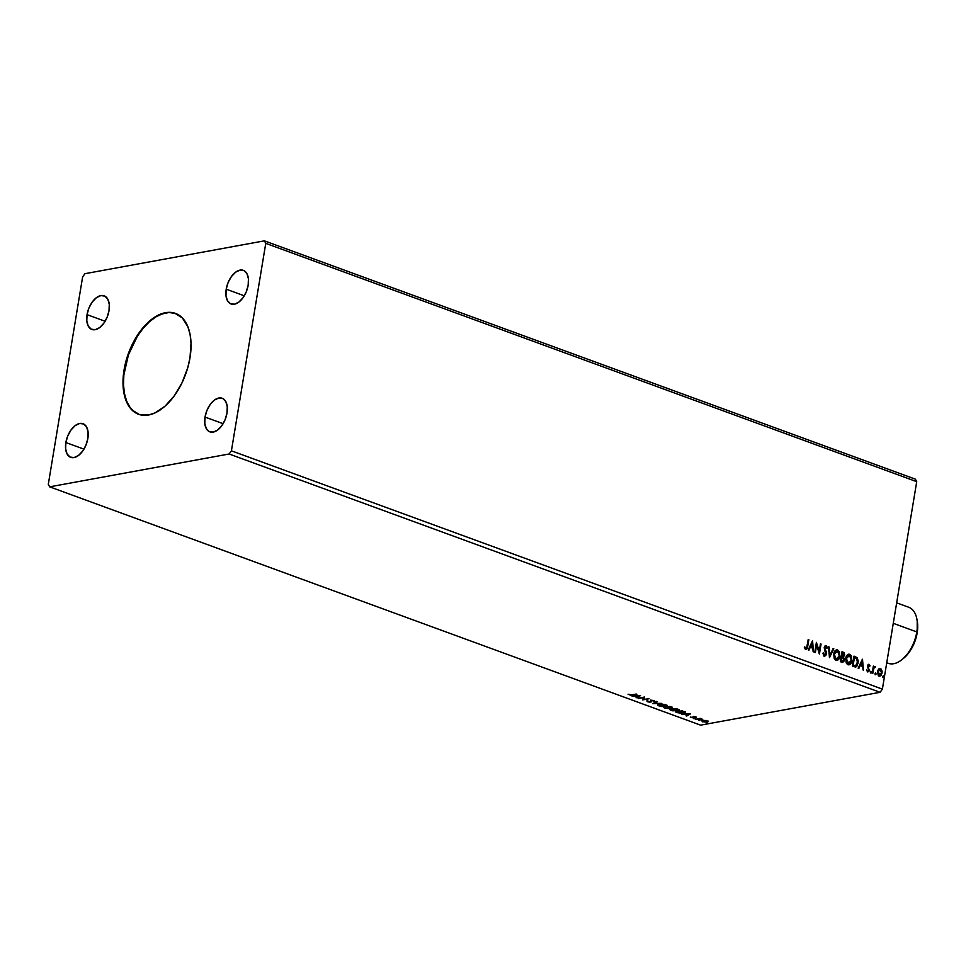 <?xml version="1.0" encoding="UTF-8"?>
<svg xmlns="http://www.w3.org/2000/svg" width="966" height="966" viewBox="0 0 966 966"><rect width="100%" height="100%" fill="white"/><g stroke="black" fill="none" stroke-linecap="round" stroke-linejoin="round"><path stroke-width="1.45" d="M139.816 414.716L134.479 411.975L130.036 407.386L126.643 401.132L124.433 393.452L123.491 384.637L123.853 375.037L128.406 354.945L137.389 336.228L143.125 328.295L149.416 321.75L156.021 316.812L162.686 313.696L169.147 312.513L175.727 313.503A53.71 30.441 -69.9 0 0 124.529 370.05L124.071 369.881A53.71 30.441 110.1 0 1 175.486 313.407A53.71 30.441 110.1 0 1 189.988 357.818L187.706 367.913L182.103 382.645L174.351 395.758L165.101 406.118L155.152 412.844L148.559 415.006L139.358 414.547L131.678 409.729L127.729 404.283L123.962 393.283L123.044 379.747L124.071 369.881L127.947 354.776L134.322 340.443L142.666 328.126L148.957 321.581L158.907 314.856L168.688 312.344L174.701 313.141L182.381 317.959L187.875 326.725L190.085 334.417L191.026 343.22L189.988 357.818A53.71 30.441 110.1 0 1 138.561 414.281A53.71 30.441 110.1 0 1 124.071 369.881L124.529 370.05A53.71 30.441 -69.9 0 0 138.802 414.366M87.049 314.65L105.125 321.267L87.049 314.65L88.957 307.973L92.253 302.008L96.431 297.649L100.85 295.584L104.847 296.115L107.794 299.158L109.267 304.254L109.013 310.629A17.907 10.143 110.1 0 1 91.879 329.454A17.907 10.143 110.1 0 1 87.049 314.65A17.907 10.143 110.1 0 1 104.183 295.825A17.907 10.143 110.1 0 1 109.013 310.629L107.105 317.307L103.809 323.272L99.631 327.619L95.211 329.684L91.215 329.165L88.268 326.122L86.795 321.026L87.049 314.65M205.034 417.07L223.122 423.688L205.034 417.07L206.953 410.393L210.25 404.416L214.428 400.069L218.847 398.004L222.832 398.535L225.79 401.578L227.251 406.674L227.01 413.05A17.907 10.143 110.1 0 1 209.876 431.862A17.907 10.143 110.1 0 1 205.034 417.07A17.907 10.143 110.1 0 1 222.18 398.246A17.907 10.143 110.1 0 1 227.01 413.05L225.09 419.727L221.794 425.692L217.616 430.039L213.196 432.104L209.211 431.573L206.265 428.53L204.792 423.434L205.034 417.07M226.213 289.184L244.289 295.801L226.213 289.184L228.121 282.495L231.429 276.53L235.595 272.183L240.015 270.118L244.012 270.649L246.958 273.692L248.431 278.788L248.177 285.163A17.907 10.143 110.1 0 1 231.043 303.976A17.907 10.143 110.1 0 1 226.213 289.184A17.907 10.143 110.1 0 1 243.347 270.359A17.907 10.143 110.1 0 1 248.177 285.163L246.27 291.841L242.973 297.806L238.795 302.153L234.376 304.218L230.379 303.686L227.433 300.643L225.972 295.548L226.213 289.184M65.869 442.537L83.957 449.154L65.869 442.537L67.789 435.859L71.086 429.894L75.263 425.535L79.683 423.47L83.668 424.002L86.626 427.044L88.087 432.14L87.846 438.516A17.907 10.143 110.1 0 1 70.711 457.341A17.907 10.143 110.1 0 1 65.869 442.537A17.907 10.143 110.1 0 1 83.016 423.712A17.907 10.143 110.1 0 1 87.846 438.516L85.926 445.193L82.629 451.158L78.451 455.505L74.032 457.582L70.047 457.051L67.101 454.008L65.628 448.912L65.869 442.537M700.628 725.152L49.664 486.84L229.111 453.996L880.074 692.308L700.628 725.152L880.074 692.308L229.111 453.996L231.417 450.82L265.759 243.36L916.722 481.672L882.381 689.132L231.417 450.82L882.381 689.132L880.074 692.308L882.381 689.132L916.722 481.672L265.759 243.36L264.394 240.848L84.948 273.692L82.641 276.868L48.3 484.328L49.664 486.84L700.628 725.152M638.659 698.442L643.428 697.561L642.692 699.915L649.104 698.744L643.706 699.396L644.443 697.041L638.031 698.213L643.428 697.561L642.559 699.867L649.104 698.744L643.706 699.396L644.443 697.041L638.659 698.442M652.75 703.598L661.843 703.405L654.344 703.333L657.242 701.727L656.566 701.473L652.847 703.634L661.843 703.405L654.344 703.333L657.242 701.727L656.566 701.473L652.75 703.598M665.236 708.175L668.605 708.585L672.155 707.414L670.03 706.4L663.618 707.583L668.967 708.537L669.329 707.764L671.442 707.8L670.03 706.4L663.618 707.583L665.236 708.175M677.516 712.667L682.093 713.391L685.292 712.413L682.044 710.807L675.632 711.978L683.735 713.222L684.954 712.002L682.044 710.807L675.632 711.978L677.516 712.667M704.782 720.455L701.823 720.733L702.379 721.807L708.138 721.674L704.782 720.455L702.511 720.539L702.379 721.807L708.138 721.674L704.782 720.455M700.036 718.716L695.423 719.223L702.197 719.175L700.108 718.366L696.039 719.441L702.197 719.175L700.036 718.716M695.641 717.267L693.962 716.506L692.948 716.772L693.045 717.605L690.364 717.315L693.334 717.883L694.107 716.784L696.414 717.327L695.882 716.772L693.467 716.567L692.936 717.629L690.279 717.038L693.588 717.847L693.842 716.917L695.339 716.893M628.045 694.24L630.677 695.266L636.884 694.264L630.943 694.977L628.045 694.24L632.561 695.061L636.256 694.047L631.993 694.82L628.045 694.24M690.436 713.874L681.441 714.103L685.003 714.272L687.273 715.106L686.041 715.782L686.717 716.035L690.436 713.874L681.441 714.103L685.003 714.272L687.273 715.106L686.041 715.782L686.717 716.035L690.436 713.874M693.902 718.414L695.17 718.68L693.89 718.704M706.436 723.003L707.704 723.268L706.424 723.293M698.672 720.165L699.927 720.431L698.647 720.443M671.358 708.67L670.078 709.853L672.831 710.855L679.074 710.252L677.432 709.032L672.674 708.513L669.897 709.418L671.128 710.421L677.601 710.94L679.086 710.179L677.818 709.165L671.358 708.67M659.343 704.262L658.063 705.458L660.816 706.46L664.97 706.629L667.059 705.603L664.367 704.383L659.959 704.178L657.882 705.023L659.114 706.013L665.586 706.532L667.071 705.784L665.803 704.769L659.343 704.262M651.712 700.616L650.891 702.053L651.579 700.241L654.707 701.304L654.236 700.531L651.06 700.326L649.756 701.871L647.039 700.833L647.148 701.618L649.321 702.113L651.543 701.811L651.941 700.495L654.707 701.304L654.236 700.531L651.301 700.278L650.287 701.823L647.039 700.833L647.462 701.751L647.135 700.265M640.506 695.592L631.51 695.822L637.343 696.824L636.111 697.512L636.787 697.754L640.506 695.592L631.51 695.822L637.343 696.824L636.111 697.512L636.787 697.754L640.506 695.592M915.37 479.16L264.394 240.848L915.37 479.16L916.722 481.672L915.37 479.16M879.422 668.472L880.412 668.508L878.541 669.1L877.502 671.455L878.227 675.319L879.7 676.14L881.101 675.379L882.151 671.72L880.895 668.774L878.541 669.1L877.502 671.455L879.169 676.031L879.99 676.115M874.459 667.47L873.312 668.713L875.498 666.975L874.677 666.528L873.795 667.349L873.349 666.057L872.141 673.326L872.769 673.556L873.856 668.194L875.498 666.975L874.737 666.516M866.695 669.909L867.71 671.829L869.364 670.211L867.806 666.443L868.591 665.32L867.818 666.081L868.953 665.26L869.617 666.311L870.088 665.828L869.159 664.391L868.048 664.656L867.528 666.117L868.615 670.416L866.587 670.38L867.854 671.877L869.171 670.911L868.192 666.021L868.808 665.236L869.617 666.311L870.088 665.828L868.627 664.306M854.234 666.769L856.021 666.866L857.132 665.84L858.279 661.07L857.096 657.641L854.004 656.131L852.362 666.081L855.695 666.963L858.134 663.05L857.096 657.641L854.004 656.131L852.362 666.081L854.234 666.769M841.954 662.278L844.332 660.152L843.113 657.206L844.332 660.152L843.113 657.206L844.586 655.298L843.837 652.968L842.763 652.219L844.224 655.371L843.137 652.159L841.99 651.736L840.348 661.686L842.376 662.374L843.825 661.553L844.393 659.331L843.475 657.134L844.634 654.308L844.055 652.714L841.99 651.736L840.348 661.686L842.75 662.362M829.468 657.701L833.803 648.741L833.127 648.488L829.915 655.322L829.202 647.051L828.526 646.809L829.468 657.701L833.803 648.741L833.127 648.488L829.915 655.322L829.202 647.051L828.526 646.809L829.468 657.701M815.376 652.545L816.608 645.143L819.422 654.018L821.064 644.081L820.448 643.851L819.216 651.265L816.403 642.366L814.761 652.316L815.376 652.545L816.608 645.143L819.422 654.018L821.064 644.081L820.448 643.851L819.216 651.265L816.403 642.366L814.761 652.316L815.376 652.545M805.68 649.261L807.733 646.314L808.844 639.601L808.228 639.371L806.658 647.836L805.837 648.234L804.787 646.906L804.34 647.558L805.68 649.261L807.202 648.464L808.844 639.601L808.228 639.371L807.129 645.988L805.837 648.234L804.787 646.906L804.34 647.558L806.26 649.321M812.466 640.929L808.228 649.925L808.904 650.178L810.269 647.292L812.539 648.126L813.517 651.857L812.575 640.965L808.228 649.925L808.904 650.178L810.269 647.292L812.539 648.126L813.517 651.857L812.466 640.929M825.532 646.725L824.505 647.679L825.894 646.652L826.763 648.331L827.355 647.896L826.075 645.638L824.252 647.425L825.833 653.777L824.058 655.105L823.43 652.919L822.851 653.245L824.131 656.011L826.196 654.912L826.341 652.098L824.843 647.969L825.713 646.616L826.763 648.331L827.355 647.896L826.582 645.988L825.109 645.783L824.215 647.631L825.664 654.344L824.421 655.045L823.43 652.919L822.851 653.245L824.916 656.143M836.447 649.828L837.643 649.877C835.445 649.78 834.129 651.169 833.706 654.018L834.213 658.571L835.602 660.189L837.413 660.333L839.84 656.699L839.418 651.664L836.616 649.78L833.887 653.149L835.964 660.346L837.027 660.454M848.462 654.223L849.657 654.272C847.46 654.187 846.144 655.564 845.721 658.426L846.228 662.966L847.617 664.584L849.428 664.741L851.855 661.094L851.432 656.059L850.02 654.441L848.414 654.236L845.902 657.544L847.979 664.741L849.042 664.85M862.397 659.21L858.158 668.206L858.834 668.448L860.199 665.562L862.469 666.395L863.447 670.138L862.505 659.247L858.158 668.206L858.834 668.448L860.199 665.562L862.469 666.395L863.447 670.138L862.397 659.21M870.294 671.901L871.103 672.783L871.163 671.418L870.294 671.901L870.668 672.916L871.332 672.276L870.946 671.261L870.294 671.901L870.946 671.261M875.051 673.64L875.872 674.522L875.92 673.169L875.051 673.64L875.438 674.666L875.715 673.012M882.827 676.49L883.636 677.371L883.697 676.007L882.827 676.49L883.202 677.504L883.866 676.864L883.479 675.85L882.827 676.49L883.479 675.85M84.948 273.692L82.641 276.868L48.3 484.328L49.664 486.84L229.111 453.996L231.417 450.82L265.759 243.36L264.394 240.848L84.948 273.692M805.765 649.406L807.371 646.387L805.306 649.333M805.837 648.234L804.412 646.978L805.934 648.258M812.237 641.412L813.13 651.724L812.237 641.412M809.906 647.353L808.627 650.07L809.906 647.353M811.754 643.416L810.341 646.435L812.068 647.075L810.341 646.435L812.116 643.344L812.442 647.003L810.703 646.363L811.754 643.416M816.306 642.945L819.216 651.265L816.306 642.945M820.412 644.032L821.064 644.081L819.144 653.535L820.412 644.032M816.234 645.216L815.05 652.424L816.234 645.216M826.075 645.638L825.193 645.65M825.036 649.043L824.505 647.679L825.036 649.043M824.3 656.083L826.449 654.018L825.64 650.311L826.449 654.018L823.938 656.143M824.71 656.168L826.135 653.608L824.493 648.403L825.35 646.677M828.538 647.015L829.202 647.051L829.553 655.383L828.538 647.015M833.054 648.669L833.803 648.741L829.432 657.315L833.054 648.669M837.643 649.877L836.266 649.852L837.28 649.937L839.925 656.252L837.28 649.937L839.043 651.724L839.671 655.407L836.846 660.478M835.964 660.346C838.174 660.466 839.49 659.102 839.925 656.252L837.051 660.406M836.52 650.879L838.307 651.458L839.406 654.55L838.633 658.027L837.003 659.392L836.109 659.319L834.322 654.248L837.498 650.903L839.309 656.023L835.747 659.392L836.628 659.464L834.902 658.812L833.863 655.781L834.624 652.316L836.242 650.915M837.136 650.975L833.96 654.308L835.747 659.392L836.798 659.416M842.437 662.41L843.97 660.213L841.591 662.338M842.412 661.36L840.77 660.961L841.374 657.254L843.028 657.786L843.716 659.923L841.483 661.215L842.533 661.312M842.159 656.445L843.052 656.421L841.543 656.24L842.449 652.98L843.958 655.093L842.449 656.494M842.69 656.482L841.869 656.349M842.231 656.288L842.449 652.98L841.543 656.24L842.449 652.98L843.994 654.501L842.823 656.433M842.364 661.36L840.77 660.961L841.845 661.155L841.132 660.889L841.748 657.194L840.77 660.961L842.062 657.303L843.741 659.633L843.064 661.155L841.845 661.155M849.657 654.272L848.281 654.248L849.295 654.344L851.94 660.647L849.295 654.344L851.058 656.131L851.686 659.802L848.86 664.874M847.979 664.741C850.189 664.874 851.505 663.509 851.94 660.647L849.066 664.801M848.812 663.823L846.337 658.643L849.512 655.298L851.324 660.418L847.762 663.787L848.643 663.859L846.735 662.978L846.047 658.353L848.269 655.322M849.15 655.371L845.975 658.715L848.124 663.714L846.735 662.278L846.409 658.293L848.341 655.346L850.539 656.131L851.372 660.056L850.273 662.966L848.124 663.714M848.534 655.274L849.512 655.298M855.308 667.035L857.325 664.801L857.832 660.273L856.625 657.605L853.98 656.325L857.096 657.641L858.134 663.05L855.502 666.987M855.526 665.888L852.785 665.357L853.823 665.538L853.147 665.284L854.463 657.387L852.785 665.357L854.089 657.448L856.613 658.462L857.615 661.094L856.202 665.586L852.785 665.357L854.463 657.387L856.613 658.462L857.518 662.821L855.333 665.912M862.167 659.693L863.061 669.993L862.167 659.693M859.825 665.634L858.545 668.351L859.825 665.634M861.684 661.686L860.259 664.717L861.998 665.345L860.259 664.717L862.046 661.625L862.372 665.284L860.634 664.644L861.684 661.686M868.192 666.021L868.953 665.26M867.939 671.913L869.002 670.283L867.335 671.901M869.062 664.354L867.565 665.828L868.736 670.018L867.42 670.984L868.374 670.09L867.42 670.984L866.743 670.078M868.736 670.018L867.782 670.911M867.818 666.081L868.446 665.296M870.547 672.988L870.583 671.334L871.332 672.276L870.306 672.988M870.668 672.916L871.332 672.276M875.075 666.552L873.421 667.421L873.349 666.057L872.141 673.326L872.769 673.556L873.264 668.858L874.351 667.446M875.305 674.739L875.341 673.073L876.09 674.027L875.075 674.727M875.438 674.666L876.09 674.027M880.412 668.508L881.523 670.38L879.603 668.424M879.169 676.031L882.067 673.121L881.886 670.319L882.067 673.121L878.806 676.091M880.738 675.451L879.857 676.115L881.56 673.821L881.62 670.73L880.533 668.834L879.277 668.484M879.893 669.462L877.756 671.756L878.951 675.198L879.881 675.186L878.13 671.684L880.268 669.402L881.439 672.904L879.314 675.137L878.251 674.654L877.865 671.273L879.7 669.414M879.519 675.258L878.058 672.686L879.471 669.426L880.956 669.969L881.511 671.901L880.992 674.244L879.712 675.21M879.543 669.402L880.268 669.402M883.081 677.577L883.117 675.922L883.866 676.864L882.839 677.577M883.202 677.504L883.866 676.864M812.442 647.003L810.703 646.363L812.116 643.344L812.442 647.003M836.109 659.319L834.467 657.182L834.322 654.248L835.361 651.7L837.498 650.903M862.372 665.284L860.634 664.644L862.046 661.625L862.372 665.284M689.639 713.898L686.717 716.035L689.639 713.898M688.939 714.176L687.659 714.888L685.92 714.248L688.987 713.91L687.659 714.888L685.92 714.248L688.939 714.176M694.107 717.641L693.842 716.917M694.071 716.663L693.588 717.847L693.262 717.327M690.279 717.038L690.919 717.617M692.948 716.772L693.238 717.484L693.153 716.591M693.129 717.34L693.999 717.195M708.138 721.674L707.233 720.926M708.223 721.107L707.16 721.638L708.114 721.276M706.653 721.034L707.076 722.206L702.958 721.711L703.188 720.455L706.653 721.034L706.448 721.976L702.958 721.711L703.127 720.769L705.216 720.721L706.653 721.034L706.448 721.976M702.511 720.539L702.379 721.807M702.475 721.24L702.608 719.972M701.558 720.6L702.354 721.191M706.544 721.409L706.75 720.467M703.224 720.201L703.055 721.143M685.051 711.423L683.831 712.654M684.254 712.57L685.341 712.039M676.912 712.087L682.068 710.807L684.351 712.413L679.412 712.908L676.912 712.087L682.008 711.145L684.025 711.99L682.938 713.029L676.912 712.087M679.013 709.877L678.072 710.288M670.827 709.684L670.054 709.141M669.993 709.02L670.887 709.708M677.975 710.312L679.158 709.684M677.19 709.298L678.168 710.107L676.985 710.71L670.802 709.491L672.034 708.573L677.238 708.984L678.096 710.264L675.922 710.831L670.802 709.624L673.036 708.766L677.19 709.298M678.168 710.107L678.229 709.334M670.984 708.742L670.802 709.491M671.442 707.8L667.941 707.124L670.694 706.653L670.815 707.571L667.941 707.124L670.054 706.412L670.815 707.571M668.967 708.537L664.898 707.68L668.182 706.979M668.701 708.018L669.486 707.849M671.116 707.281L672.046 707.076M668.605 707.704L667.687 706.798L668.339 708.307L664.898 707.68L668.605 707.172M668.412 707.692L668.339 708.307M666.999 705.482L666.057 705.892M658.812 705.289L658.039 704.745M657.979 704.625L658.872 705.313M665.96 705.904L667.144 705.289M665.176 704.902L666.154 705.711L664.97 706.303L658.788 705.095L660.019 704.166L665.224 704.588L666.081 705.868L663.908 706.424L658.788 705.228L661.022 704.371L665.176 704.902M666.154 705.711L666.214 704.926M658.969 704.347L658.788 705.095M656.675 701.521L654.344 703.333L656.675 701.521M654.393 703.031L653.74 703.043L654.393 703.031M647.039 700.833L647.462 701.751L650.891 702.053L651.627 701.183M648.065 701.618L647.872 700.954M650.384 701.256L650.794 700.507L650.71 701.642M650.842 701.002L650.734 700M654.707 701.304L654.236 700.531M654.61 700.712L654.006 700.64L654.61 700.712M650.891 702.053L650.867 700.918M646.894 700.797L647.751 701.256M650.661 701.533L651.736 701.135M644.467 697.041L643.706 699.396L644.467 697.041M643.742 699.179L642.692 699.915L643.742 699.179M639.721 695.617L636.787 697.754L639.721 695.617M639.009 695.894L637.729 696.607L635.99 695.979L639.057 695.629L637.729 696.607L635.99 695.979L639.009 695.894M702.958 721.711L702.306 721.191L703.127 720.769M886.752 662.761L888.225 663.304A29.837 16.917 -69.9 0 0 916.794 631.933L893.272 623.312L916.794 631.933L917.181 632.875A27.446 15.565 -69.9 0 0 917.229 620.933L916.855 618.94A29.837 16.917 110.1 0 1 916.794 631.933A29.837 16.917 -69.9 0 0 908.74 607.264L896.665 602.844M902.775 658.933L909.187 652.267L914.234 643.115L917.181 632.875L917.217 620.824M901.966 659.609L903.536 658.341A27.446 15.565 -69.9 0 0 917.181 632.875L916.794 631.933A29.837 16.917 110.1 0 1 901.966 659.609A29.837 16.917 110.1 0 1 886.764 662.616"/></g></svg>
